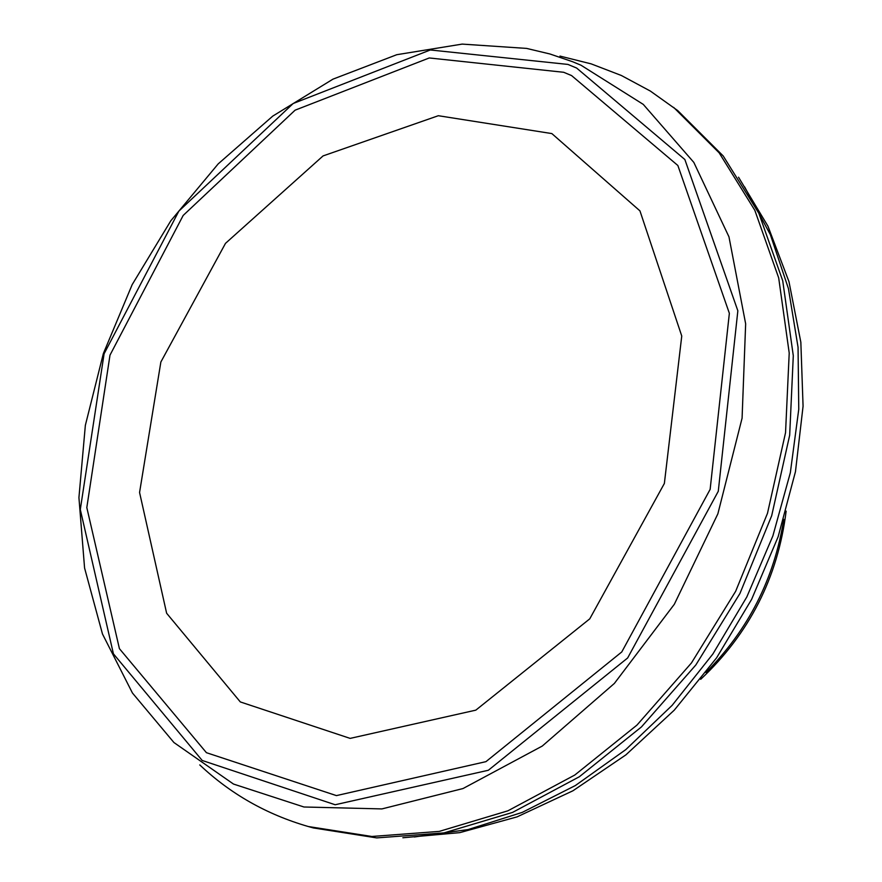 <?xml version="1.0" encoding="UTF-8"?>
<svg xmlns="http://www.w3.org/2000/svg" width="882" height="882" viewBox="0 0 882 882"><rect width="100%" height="100%" fill="white"/><g stroke="black" fill="none" stroke-linecap="round" stroke-linejoin="round"><path stroke-width="1.32" d="M551.845 133.579L639.946 210.875L681.753 336.031L664.367 483.457L589.76 618.844L475.828 710.142L350.143 738.388L240.312 701.929L166.632 613.244L139.565 492.476L160.866 362.006L225.483 243.366L323.066 155.916L438.332 115.718L551.845 133.579M571.58 75.576L677.861 165.496L729.359 313.297L710.142 489.356L621.777 651.941L485.949 761.651L336.428 795.608L206.421 752.688L119.412 648.656L86.811 507.58L109.996 355.126L183.18 215.44L295.095 110.173L429.258 57.958L563.719 72.291L571.58 75.576M559.971 56.084L591.161 63.868L621.358 75.488L650.321 91.044L677.707 110.57L723.218 155.971L758.862 213.312L782.72 280.741L793.293 355.733L789.677 435.212L771.695 515.683L739.943 593.476L695.832 664.973L641.434 726.944L579.375 776.733L512.563 812.41L444.043 832.884L376.713 837.9L313.209 827.911L308.27 826.522C266.684 814.472 230.522 793.943 199.773 764.926M673.672 107.406L719.194 152.884L754.838 210.324L778.685 277.885L789.214 353.032L785.542 432.676L767.483 513.324L735.654 591.293L691.444 662.966L636.947 725.103L574.788 775.035L507.878 810.823L439.258 831.395L371.84 836.478L308.27 826.522M572.594 61.718L580.984 65.213L643.265 104.385L693.825 162.398L728.962 236.828L745.654 323.804L742.082 418.167L717.871 513.82L674.322 604.28L614.379 683.418L542.265 746.062L463.006 788.541L381.906 808.915L303.948 806.997L233.487 784.054L173.919 742.523L132.443 693.009L102.466 633.971L84.573 567.986L78.928 497.591L85.356 425.322L103.348 353.572L132.168 284.643L170.854 220.72L218.196 163.887L272.781 116.093L332.966 79.148L396.812 54.695L462.179 44.1L526.62 48.411L549.927 53.978L572.594 61.718M567.92 64.419L576.63 68.046L684.862 159.521L737.848 310.806L718.279 491.285L627.653 657.972L488.341 770.262L335.16 804.748L202.199 760.471L113.414 653.816L80.295 509.509L104.098 353.77L178.881 211.096L293.188 103.503L430.317 49.976L567.92 64.419M705.931 672.514C748.322 629.836 774.264 578.801 783.734 519.388M414.308 836.974L468.088 829.576L522.276 812.377L575.362 785.542L625.834 749.579L672.15 705.335L712.888 653.981L746.811 596.96L772.864 535.947L790.327 472.752L798.761 409.259L798.056 347.299L788.431 288.59L770.372 234.689L744.629 186.896M700.683 679.316C749.369 633.53 777.847 577.467 786.138 511.152M402.876 837.757L459.787 832.641L517.017 816.897L572.936 790.779L625.878 754.882L674.278 710.142L716.625 657.796L751.607 599.396L778.156 536.719L795.465 471.65L803.072 406.183L800.845 342.249L788.982 281.678L767.946 226.167L738.532 177.194"/></g></svg>

